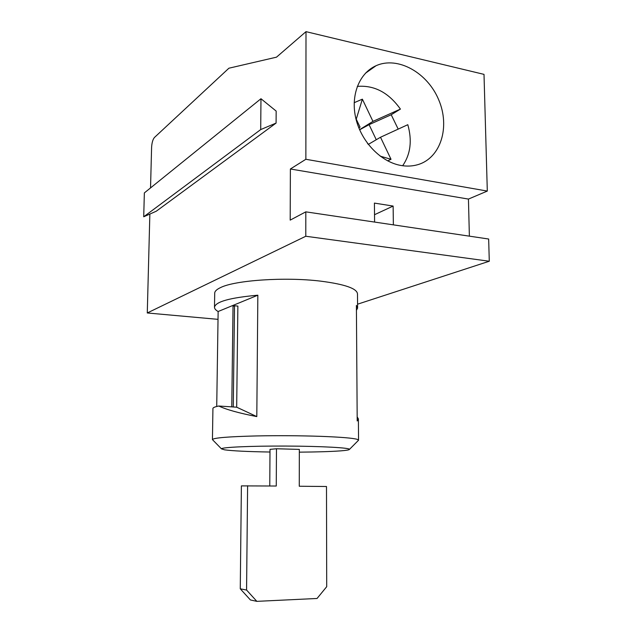<?xml version="1.0" encoding="UTF-8"?>
<svg xmlns="http://www.w3.org/2000/svg" width="633" height="633" viewBox="0 0 633 633"><rect width="100%" height="100%" fill="white"/><g stroke="black" fill="none" stroke-linecap="round" stroke-linejoin="round"><path stroke-width="0.95" d="M357.598 307.575L357.495 294.108C357.368 288.601 345.032 284.272 320.496 281.123C285.008 276.795 234.835 280.261 220.521 287.596C216.652 289.408 214.714 291.283 214.714 293.221L214.492 307.29C215.434 301.735 229.882 297.708 257.845 295.2L256.8 416.593C238.997 413.127 226.329 409.598 218.796 406.014C214.864 406.813 212.91 407.644 212.925 408.507L212.443 439.595C213.337 437.87 228.062 436.643 256.626 435.931C278.496 435.512 299.852 435.654 320.702 436.343C340.744 437.094 352.961 438.099 357.336 439.365L358.531 440.244L349.44 449.406C350.627 447.84 321.643 446.194 286.132 446.059C250.613 445.901 220.917 447.294 221.487 448.876L224.62 449.841C232.841 450.933 247.97 451.661 269.99 452.025M212.443 439.595L212.83 440.014M299.33 452.152C317.196 452.017 331.035 451.582 340.863 450.854C346.275 450.419 349.131 449.944 349.44 449.406M216.723 406.481L218.14 311.515C215.742 310.154 214.524 308.746 214.492 307.29M356.434 310.297L357.598 308.152L356.395 305.43L357.202 420.977L358.389 418.864L357.178 416.933M257.845 295.2L218.14 311.515M218.796 406.014L236.679 407.193L237.873 306.095L234.519 305.763L233.268 407.027M368.319 144.395L380.512 137.242L407.802 124.701C412.281 140.526 410.572 154.207 402.675 165.735M400.808 165.442C381.034 161.977 361.665 142.219 355.999 119.067C350.223 95.915 359.053 73.183 376.049 65.721C397.809 55.87 427.56 72.724 438.724 99.864C450.3 126.861 440.845 157.862 417.978 164.62C412.558 166.234 406.837 166.511 400.808 165.442M256.848 601.35L250.431 599.965L240.263 588.809L246.569 590.051L256.848 601.35L317.046 598.478L326.707 586.688L326.493 486.5L299.267 486.247L299.338 449.398L276.471 448.757L270.006 449.367L269.769 485.97M276.471 448.757L276.265 486.025L241.387 485.891L240.263 588.809M276.091 123.079L276.162 111.084L260.97 98.732L260.709 129.575L276.091 123.079L156.272 211.216L143.715 216.779L260.709 129.575M357.289 86.389C374.269 85.012 388.646 92.584 400.42 109.098L372.956 121.378L362.369 99.167L354.179 102.696M358.848 127.906L360.066 127.146L358.776 127.724M360.066 127.146L355.786 118.197M149.855 214.057L147.275 312.971L305.786 236.251L305.81 211.849L290.199 220.118L290.381 168.995L305.866 159.279L306 31.65L276.494 57.168L228.909 68.206L154.436 137.488C152.814 139.442 151.865 142.773 151.596 147.473L150.535 187.922M380.204 156.153L391.02 159.287L380.512 137.242M305.866 159.279L487.307 191.071L484.008 74.37L306 31.65M147.275 312.971L218.029 319.349M359.591 129.678L372.956 121.378M359.639 129.789L369.079 124.661L376.271 139.735M400.42 109.098L391.21 114.739L369.079 124.661M398.189 129.116L391.21 114.739M231.773 406.639L233.031 306.372L234.519 305.763M357.574 304.188L489.285 261.239L305.786 236.251M489.285 261.239L488.66 239.021L305.81 211.849M362.369 99.167L356.252 119.162M260.97 98.732L144.356 192.907L143.715 216.779M368.351 144.459L367.425 143.256M469.377 236.149L468.444 199.078L487.307 191.071M391.02 159.287L387.689 160.877M468.444 199.078L290.381 168.995M393.37 224.857L393.125 206.065L374.412 203.098L374.601 222.072M374.53 214.706L393.125 206.065M247.606 485.756L246.569 590.051M256.8 416.593L236.679 407.193M221.487 448.876L212.443 439.619M358.397 419.347L358.547 440.046M376.049 65.721L365.431 73.246"/></g></svg>
